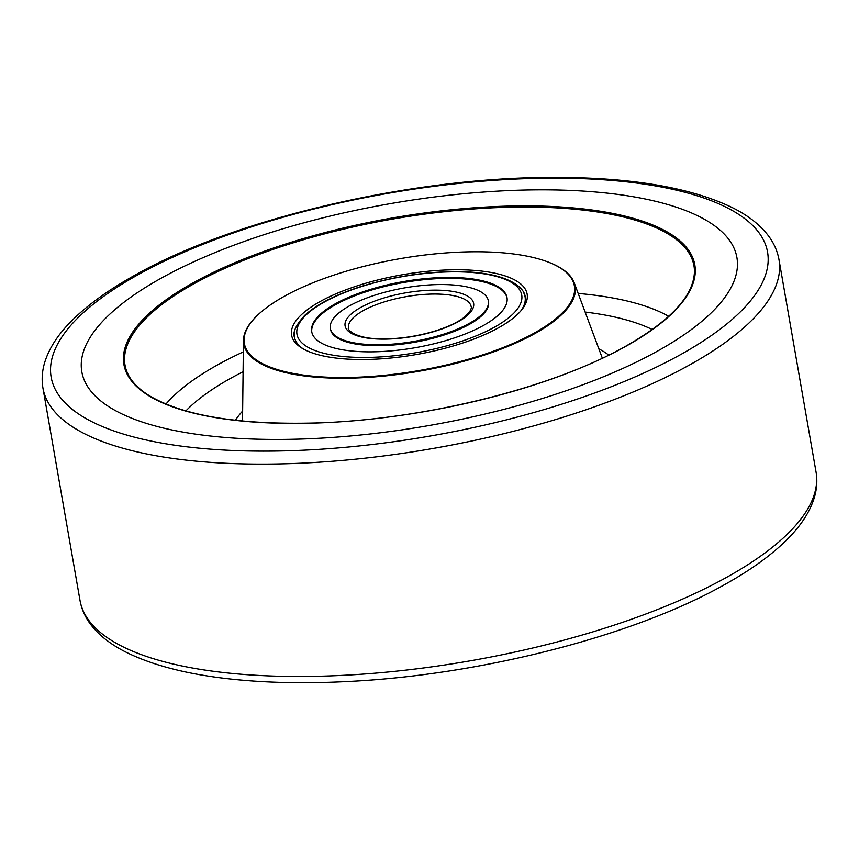 <?xml version="1.0" encoding="UTF-8"?>
<svg xmlns="http://www.w3.org/2000/svg" width="859" height="859" viewBox="0 0 859 859"><rect width="100%" height="100%" fill="white"/><g stroke="black" fill="none" stroke-linecap="round" stroke-linejoin="round"><path stroke-width="1.29" d="M161.417 278.058A332.487 112.626 -9.9 0 0 81.82 371.807A332.487 112.626 -9.9 0 0 303.796 438.949A332.487 112.626 -9.9 0 0 657.296 351.213A332.487 112.626 -9.9 0 0 736.893 257.475A332.487 112.626 -9.9 0 0 514.917 190.322A332.487 112.626 -9.9 0 0 161.417 278.058A332.487 112.626 -9.9 0 0 81.82 371.807A332.487 112.626 -9.9 0 0 303.796 438.949A332.487 112.626 -9.9 0 0 657.296 351.213A332.487 112.626 -9.9 0 0 736.893 257.475A332.487 112.626 -9.9 0 0 514.917 190.322A332.487 112.626 -9.9 0 0 161.417 278.058M546.335 261.372A168.192 56.973 170.1 0 1 546.668 261.49A168.192 56.973 170.1 0 1 574.177 282.697A168.192 56.973 170.1 0 1 534.856 333.593A168.192 56.973 170.1 0 1 351.106 378.132A168.192 56.973 170.1 0 1 243.451 340.422A168.192 56.973 170.1 0 1 262.156 311.141A168.192 56.973 170.1 0 1 262.425 310.926M534.266 333.067A167.494 56.737 -9.9 0 0 546.013 261.254A167.494 56.737 -9.9 0 0 284.447 296.215A167.494 56.737 -9.9 0 0 262.693 310.7A167.494 56.737 -9.9 0 0 316.466 376.5A167.494 56.737 -9.9 0 0 534.266 333.067M498.499 327.794A119.541 40.491 170.1 0 1 301.992 348.174A119.541 40.491 170.1 0 1 320.214 301.488A119.541 40.491 170.1 0 1 467.124 269.962A119.541 40.491 170.1 0 1 521.735 309.831A119.541 40.491 170.1 0 1 498.499 327.794M294.53 331.875A117.06 39.654 -9.9 0 0 303.356 348.969M520.715 311.044A117.06 39.654 -9.9 0 0 523.238 291.963M330.447 328.89A80.198 27.166 -9.9 0 0 442.396 335.547A80.198 27.166 -9.9 0 0 488.427 301.316M507.078 298.062A99.129 33.576 -9.9 0 0 368.887 290.868A99.129 33.576 -9.9 0 0 311.796 332.143M368.726 289.945A99.129 33.576 170.1 0 1 507.003 297.601A99.129 33.576 170.1 0 1 449.987 339.337A99.129 33.576 170.1 0 1 311.71 331.681A99.129 33.576 170.1 0 1 368.726 289.945M442.235 334.623A80.198 27.166 170.1 0 1 330.35 328.428A80.198 27.166 170.1 0 1 376.478 294.658A80.198 27.166 170.1 0 1 488.352 300.854A80.198 27.166 170.1 0 1 442.235 334.623M726.617 577.345A373.579 126.541 -9.9 0 0 816.05 472.021C817.478 480.439 816.909 488.954 814.332 497.565C810.037 511.556 801.264 525.225 788.036 538.561C772.177 554.624 750.83 570.086 724.019 584.958C633.19 636.197 479.44 675.389 346.241 681.584C313.277 683.238 282.267 683.066 253.222 681.047C200.802 677.364 159.065 668.066 128.012 653.151C111.498 645.173 98.935 635.445 90.313 623.978C84.955 616.741 81.53 608.902 80.016 600.473A373.579 126.541 -9.9 0 0 329.427 675.926A373.579 126.541 -9.9 0 0 726.617 577.345M778.984 259.643A373.579 126.541 170.1 0 1 689.552 364.968A373.579 126.541 170.1 0 1 292.361 463.549A373.579 126.541 170.1 0 1 42.95 388.107C41.533 379.775 42.08 371.356 44.582 362.852C48.802 348.883 57.489 335.225 70.631 321.9C86.523 305.718 107.976 290.149 134.981 275.159C235.28 218.293 413.039 176.975 554.066 177.416C629.615 177.362 688.284 187.069 730.075 206.525C747.051 214.6 759.936 224.489 768.719 236.193C774.056 243.419 777.481 251.236 778.984 259.643L816.05 472.021M680.511 354.638A363.615 123.17 -9.9 0 0 644.379 184.137A363.615 123.17 -9.9 0 0 138.202 274.644A363.615 123.17 -9.9 0 0 174.334 445.145A363.615 123.17 -9.9 0 0 680.511 354.638M235.441 420.266A198.096 67.109 170.1 0 1 242.646 411.042M165.927 404.084A275.868 93.448 170.1 0 1 217.692 364.828A275.868 93.448 170.1 0 1 243.322 351.889M243.097 371.754A261.093 88.445 -9.9 0 0 230.77 378.25A261.093 88.445 -9.9 0 0 185.855 410.935M194.155 283.663A288.774 97.819 -9.9 0 0 126.337 370.208C129.645 379.818 137.451 388.408 149.767 395.978C184.18 415.939 239.307 424.937 315.156 422.982C422.607 420.051 551.414 388.279 625.116 346.564C671.04 320.504 694.158 295.335 694.459 271.057A288.774 97.819 -9.9 0 0 508.431 207.234A288.774 97.819 -9.9 0 0 194.155 283.663M193.275 282.761A289.762 98.151 170.1 0 1 596.64 210.648A289.762 98.151 170.1 0 1 625.438 346.521A289.762 98.151 170.1 0 1 222.073 418.634A289.762 98.151 170.1 0 1 193.275 282.761M578.193 293.445A275.868 93.448 170.1 0 1 668.689 316.337M652.26 329.534A261.093 88.445 -9.9 0 0 585.129 312.053M598.863 348.872A198.096 67.109 170.1 0 1 608.773 355.111M456.118 343.052A114.064 38.634 170.1 0 1 306.964 346.671A114.064 38.634 170.1 0 1 362.595 286.219A114.064 38.634 170.1 0 1 511.749 282.611A114.064 38.634 170.1 0 1 456.118 343.052M384.317 301.896A62.267 21.088 170.1 0 1 471.172 306.706C471.731 307.243 471.161 309.036 469.476 312.075L463.269 318.034C456.709 322.801 447.518 327.064 435.696 330.812C415.616 336.868 396.085 339.509 377.112 338.747C353.307 337.834 346.886 328.632 348.507 328.117A62.267 21.088 170.1 0 1 384.317 301.896M436.104 330.898A65.252 22.109 170.1 0 1 350.783 332.959A65.252 22.109 170.1 0 1 382.609 298.384A65.252 22.109 170.1 0 1 467.93 296.312A65.252 22.109 170.1 0 1 436.104 330.898M80.016 600.473L42.95 388.107M574.177 282.697L602.352 358.214M546.013 261.254L546.668 261.49M262.693 310.7L262.156 311.141M243.451 340.422L242.528 421.017M525.15 297.289C525.461 289.343 511.159 274.075 467.919 271.938C433.612 270.478 398.372 275.213 362.187 286.144C336.137 294.379 316.992 304.118 304.741 315.35C295.84 325.142 292.436 332.54 294.53 337.533M330.35 328.428L330.511 329.351M488.352 300.854L488.513 301.777"/></g></svg>
